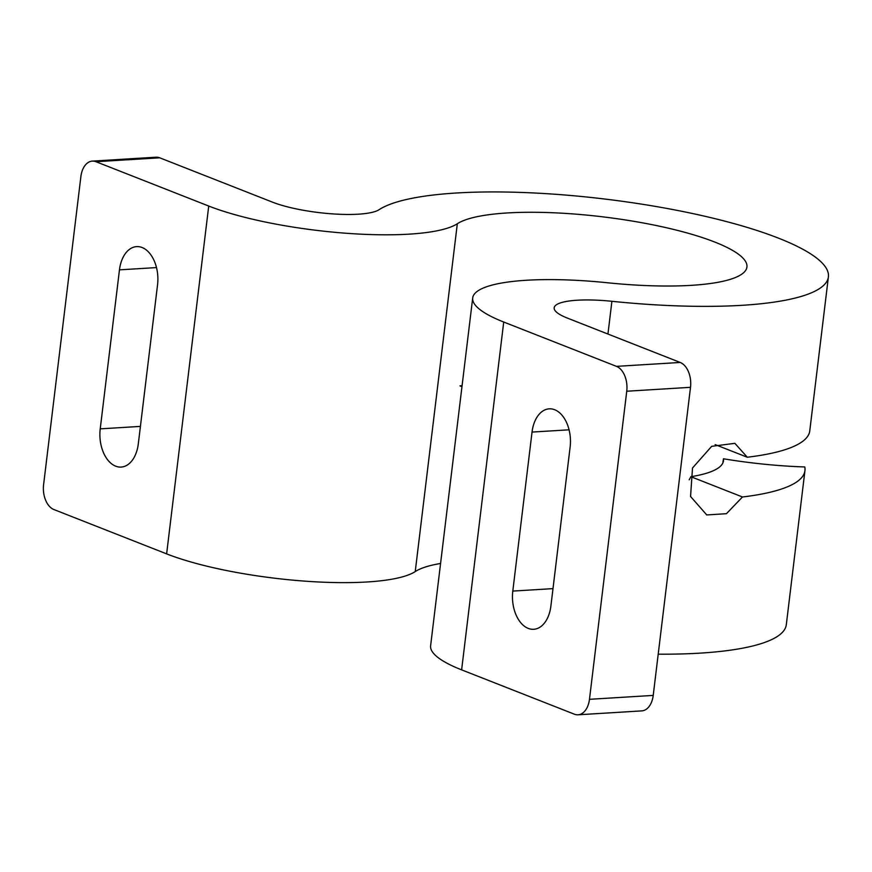 <?xml version="1.0" encoding="UTF-8"?>
<svg xmlns="http://www.w3.org/2000/svg" width="872" height="872" viewBox="0 0 872 872"><rect width="100%" height="100%" fill="white"/><g stroke="black" fill="none" stroke-linecap="round" stroke-linejoin="round"><path stroke-width="1.31" d="M689.207 479.796L690.897 476.701A148.741 32.493 6.9 0 0 723.477 460.808A148.741 32.493 6.9 0 0 723.433 458.781A142.147 31.043 6.9 0 0 804.78 466.945A230.808 50.413 -173.1 0 1 804.943 470.673A230.808 50.413 -173.1 0 1 742.475 496.986L726.441 513.695L706.745 514.938L690.559 496.484L692.51 468.002L711.672 446.333L734.889 443.336L747.282 457.233A230.808 50.413 6.9 0 0 809.761 430.921L828.4 276.882A230.808 50.413 -173.1 0 1 611.904 301.298A61.552 13.44 6.9 0 0 554.178 307.805A61.552 13.44 6.9 0 0 567.465 318.127L680.215 362.458L616.46 366.36A20.514 12.884 86.5 0 1 626.75 391.234L690.504 387.321A20.514 12.884 -93.5 0 0 680.215 362.458M690.897 476.701L742.475 496.986M460.078 385.795A230.808 50.413 -173.1 0 1 462.073 385.773M460.045 385.936L461.964 386.688M715.138 444.589L747.282 457.233M459.729 405.164L463.512 373.935M616.46 366.36L503.722 322.03A143.618 31.37 -173.1 0 1 472.7 297.941A143.618 31.37 -173.1 0 1 607.413 282.757A148.741 32.493 6.9 0 0 746.933 267.017A148.741 32.493 6.9 0 0 621.856 219.417A148.741 32.493 6.9 0 0 457.32 223.744A143.618 31.37 -173.1 0 1 348.048 233.391A143.618 31.37 -173.1 0 1 208.724 206.043L95.985 161.712A20.514 12.884 86.5 0 0 92.323 161.113A20.514 12.884 86.5 0 0 80.878 176.591L43.6 484.679A20.514 12.884 86.5 0 0 53.89 509.542L166.628 553.873A143.618 31.37 6.9 0 0 305.963 581.221A143.618 31.37 6.9 0 0 415.236 571.574A148.741 32.493 -173.1 0 1 440.578 563.465M723.433 458.781L722.888 462.934M570.125 447.042L550.886 606.051A30.771 19.326 86.5 0 1 533.729 629.29A30.771 19.326 86.5 0 1 512.801 591.085L532.04 432.076A30.771 19.326 86.5 0 1 549.207 408.837A30.771 19.326 86.5 0 1 570.125 447.042M100.226 428.861L119.464 269.851A30.771 19.326 86.5 0 1 136.632 246.623A30.771 19.326 86.5 0 1 157.549 284.828L138.31 443.837A30.771 19.326 86.5 0 1 121.154 467.065A30.771 19.326 86.5 0 1 100.226 428.861L140.414 426.397M653.215 695.409L589.472 699.311A20.514 12.884 86.5 0 1 578.027 714.8L641.781 710.887A20.514 12.884 -93.5 0 0 653.215 695.409L690.504 387.321M578.027 714.8A20.514 12.884 86.5 0 1 574.376 714.19L461.626 669.86L503.722 322.03M589.472 699.311L626.75 391.234M95.985 161.712L159.729 157.81L272.467 202.141A61.552 13.44 6.9 0 0 332.188 213.858A61.552 13.44 6.9 0 0 379.015 209.727A230.808 50.413 -173.1 0 1 634.326 203.023A230.808 50.413 -173.1 0 1 828.4 276.882M159.729 157.81A20.514 12.884 -93.5 0 0 156.066 157.2L92.323 161.113M658.207 654.185A230.808 50.413 6.9 0 0 786.304 624.712L804.943 470.673M472.7 297.941L430.615 645.781A143.618 31.37 6.9 0 0 461.626 669.86M415.236 571.574L457.32 223.744M512.801 591.085L553.001 588.622M532.04 432.076L569.067 429.809M119.464 269.851L156.491 267.584M607.947 334.041L611.904 301.298M166.628 553.873L208.724 206.043"/></g></svg>
